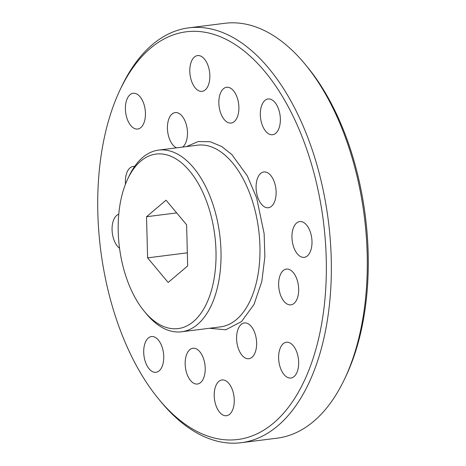 <?xml version="1.0" encoding="UTF-8"?>
<svg xmlns="http://www.w3.org/2000/svg" width="466" height="466" viewBox="0 0 466 466"><rect width="100%" height="100%" fill="white"/><g stroke="black" fill="none" stroke-linecap="round" stroke-linejoin="round"><path stroke-width="0.7" d="M305.049 64.18L307.111 66.673A205.471 112.271 82.8 0 1 350.281 148.776A205.471 112.271 82.8 0 1 346.156 375.666L344.782 378.59A209.077 114.24 -97.2 0 0 348.976 147.722A209.077 114.24 -97.2 0 0 305.049 64.18A209.077 114.24 -97.2 0 0 224.758 23.3L188.817 27.843A209.077 114.24 82.8 0 1 313.03 152.266A209.077 114.24 82.8 0 1 241.242 442.7A209.077 114.24 82.8 0 1 160.951 401.82L158.889 399.327A205.471 112.271 -97.2 0 0 296.254 395.838A205.471 112.271 -97.2 0 0 308.346 154.077A205.471 112.271 -97.2 0 0 119.844 90.334A205.471 112.271 -97.2 0 0 115.719 317.224A205.471 112.271 -97.2 0 0 158.889 399.327M119.844 90.334L121.218 87.41A209.077 114.24 82.8 0 1 188.817 27.843M307.379 255.886A18.023 9.85 82.8 0 1 304.234 257.337A18.023 9.85 82.8 0 1 292.73 243.712A18.023 9.85 82.8 0 1 296.574 223.022A18.023 9.85 82.8 0 1 299.714 221.571A18.023 9.85 82.8 0 1 311.218 235.196A18.023 9.85 82.8 0 1 307.379 255.886M229.639 414.274A18.023 9.85 82.8 0 1 226.499 415.719A18.023 9.85 82.8 0 1 214.995 402.094A18.023 9.85 82.8 0 1 218.834 381.404A18.023 9.85 82.8 0 1 221.979 379.959A18.023 9.85 82.8 0 1 233.483 393.584A18.023 9.85 82.8 0 1 229.639 414.274M119.541 248.244A18.023 9.85 82.8 0 1 112.184 231.8A18.023 9.85 82.8 0 1 116.686 215.409A18.023 9.85 82.8 0 1 118.766 214.209M205.232 89.897A18.023 9.85 82.8 0 1 202.087 91.342A18.023 9.85 82.8 0 1 190.582 77.717A18.023 9.85 82.8 0 1 194.427 57.027A18.023 9.85 82.8 0 1 197.567 55.582A18.023 9.85 82.8 0 1 209.071 69.207A18.023 9.85 82.8 0 1 205.232 89.897M294.046 376.58A18.023 9.85 82.8 0 1 290.906 378.025A18.023 9.85 82.8 0 1 279.402 364.4A18.023 9.85 82.8 0 1 283.241 343.71A18.023 9.85 82.8 0 1 286.386 342.265A18.023 9.85 82.8 0 1 297.89 355.89A18.023 9.85 82.8 0 1 294.046 376.58M159.133 370.872A18.023 9.85 82.8 0 1 155.988 372.317A18.023 9.85 82.8 0 1 144.483 358.692A18.023 9.85 82.8 0 1 148.328 338.001A18.023 9.85 82.8 0 1 151.467 336.557A18.023 9.85 82.8 0 1 162.972 350.182A18.023 9.85 82.8 0 1 159.133 370.872M275.738 133.299A18.023 9.85 82.8 0 1 272.598 134.744A18.023 9.85 82.8 0 1 261.094 121.119A18.023 9.85 82.8 0 1 264.933 100.429A18.023 9.85 82.8 0 1 268.078 98.978A18.023 9.85 82.8 0 1 279.583 112.603A18.023 9.85 82.8 0 1 275.738 133.299M140.825 127.591A18.023 9.85 82.8 0 1 137.68 129.035A18.023 9.85 82.8 0 1 126.175 115.411A18.023 9.85 82.8 0 1 130.02 94.72A18.023 9.85 82.8 0 1 133.16 93.27A18.023 9.85 82.8 0 1 144.664 106.895A18.023 9.85 82.8 0 1 140.825 127.591M294.063 303.413A18.023 9.85 82.8 0 1 290.918 304.857A18.023 9.85 82.8 0 1 279.414 291.233A18.023 9.85 82.8 0 1 283.252 270.542A18.023 9.85 82.8 0 1 286.398 269.092A18.023 9.85 82.8 0 1 297.902 282.716A18.023 9.85 82.8 0 1 294.063 303.413M252.019 357.259A18.023 9.85 82.8 0 1 248.873 358.709A18.023 9.85 82.8 0 1 237.369 345.085A18.023 9.85 82.8 0 1 241.213 324.394A18.023 9.85 82.8 0 1 244.353 322.944A18.023 9.85 82.8 0 1 255.857 336.568A18.023 9.85 82.8 0 1 252.019 357.259M200.59 382.58A18.023 9.85 82.8 0 1 197.45 384.025A18.023 9.85 82.8 0 1 185.946 370.4A18.023 9.85 82.8 0 1 189.784 349.71A18.023 9.85 82.8 0 1 192.93 348.265A18.023 9.85 82.8 0 1 204.434 361.89A18.023 9.85 82.8 0 1 200.59 382.58M125.488 184.14A18.023 9.85 82.8 0 1 130.002 167.888A18.023 9.85 82.8 0 1 133.148 166.444A18.023 9.85 82.8 0 1 134.598 166.455M176.544 147.844A18.023 9.85 82.8 0 1 167.708 131.919A18.023 9.85 82.8 0 1 172.047 114.036A18.023 9.85 82.8 0 1 175.193 112.591A18.023 9.85 82.8 0 1 186.697 126.216A18.023 9.85 82.8 0 1 182.853 146.906A18.023 9.85 82.8 0 1 182.649 147.07M234.281 121.591A18.023 9.85 82.8 0 1 231.136 123.036A18.023 9.85 82.8 0 1 219.632 109.411A18.023 9.85 82.8 0 1 223.476 88.721A18.023 9.85 82.8 0 1 226.616 87.27A18.023 9.85 82.8 0 1 238.12 100.895A18.023 9.85 82.8 0 1 234.281 121.591M271.503 206.287A18.023 9.85 82.8 0 1 268.364 207.737A18.023 9.85 82.8 0 1 256.859 194.112A18.023 9.85 82.8 0 1 260.698 173.416A18.023 9.85 82.8 0 1 263.843 171.971A18.023 9.85 82.8 0 1 275.348 185.596A18.023 9.85 82.8 0 1 271.503 206.287M127.637 179.125L129.018 176.195A91.563 50.031 82.8 0 1 158.621 150.11A91.563 50.031 82.8 0 1 213.014 204.597A91.563 50.031 82.8 0 1 181.577 331.786A91.563 50.031 82.8 0 1 146.417 313.886L144.355 311.393A87.957 48.062 82.8 0 1 125.878 276.245A87.957 48.062 82.8 0 1 127.637 179.125A87.957 48.062 82.8 0 1 208.331 206.409A87.957 48.062 82.8 0 1 203.159 309.896A87.957 48.062 82.8 0 1 144.355 311.393M186.616 224.804L187.664 265.935L168.156 282.46L147.594 257.855L146.54 216.719L166.053 200.194L186.616 224.804M176.678 212.915L146.54 216.719M187.332 252.828L147.594 257.855M241.242 442.7L277.183 438.157A209.077 114.24 -97.2 0 0 344.782 378.59M209.45 328.268L225.794 329.771L241.505 321.598L254.052 304.368L261.851 281.348L264.869 256.702L264.135 233.682L256.638 197.869L247.283 175.845L231.887 154.607L221.734 146.51L210.288 141.751L198.219 141.536L186.487 146.586M181.577 331.786L220.517 326.87A91.563 50.031 -97.2 0 0 251.955 199.675A91.563 50.031 -97.2 0 0 197.561 145.188L158.621 150.11"/></g></svg>
